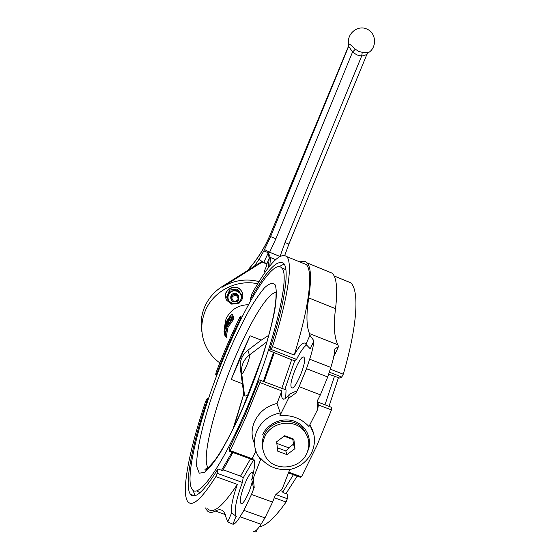 <?xml version="1.0" encoding="UTF-8"?>
<svg xmlns="http://www.w3.org/2000/svg" width="560" height="560" viewBox="0 0 560 560"><rect width="100%" height="100%" fill="white"/><g stroke="black" fill="none" stroke-linecap="round" stroke-linejoin="round"><path stroke-width="0.84" d="M333.949 355.628L334.404 355.502L338.485 346.591L334.796 349.048C334.537 353.913 333.214 360.052 330.827 367.451L327.733 376.957L320.369 394.849L317.226 401.023L317.66 409.444L308.952 426.51C301.518 418.509 291.858 414.855 279.965 415.555L280.224 412.902C269.318 415.17 261.534 421.197 256.858 430.969C253.428 439.264 253.68 447.293 257.614 455.049L260.029 458.836L260.974 458.612C268.737 467.18 278.376 470.729 289.891 469.259L282.296 488.733L275.31 495.131L272.594 502.096L264.957 517.895L261.023 524.251C257.971 529.102 255.514 531.531 253.652 531.545L256.011 531.944L257.033 529.578M233.338 301.959L231.462 300.44C230.272 296.121 231.966 294.14 236.537 294.483L238.322 295.869C239.666 300.23 238.007 302.26 233.338 301.959M230.867 298.907C230.279 294.847 232.071 293.062 236.236 293.552L238.007 294.931L238.672 296.471M233.716 301.392C230.657 297.843 231.511 295.848 236.271 295.407C239.323 298.949 238.469 300.944 233.716 301.392M226.954 298.207L226.632 297.052L229.607 290.094L237.223 289.051L239.491 291.886L242.242 296.107L237.594 290.164L229.943 291.214L226.954 298.207L229.327 301.301C227.871 299.306 227.591 297.157 228.487 294.833C229.544 292.579 231.315 291.235 233.807 290.808L237.237 291.228L239.96 293.258C241.409 295.253 241.682 297.409 240.786 299.719L242.242 296.107M232.057 303.324L235.473 303.737L239.253 303.079L240.786 299.719L238.672 302.414L235.473 303.737L231.623 304.129L229.327 301.301L232.057 303.324M219.828 362.922C212.989 357.966 207.984 351.596 204.82 343.826C200.641 332.899 200.795 321.916 205.275 310.87C213.269 291.144 236.768 279.02 257.705 283.78M259.035 281.596C246.113 278.348 233.87 280.196 222.327 287.147L262.143 262.08L266.714 264.005L266.945 265.111L264.376 271.068L264.964 272.51M202.013 332.451C200.298 323.813 201.159 315.357 204.589 307.076C208.306 298.515 214.165 291.669 222.159 286.538L261.87 261.541L266.133 263.27L266.728 264.019M268.758 335.321L261.247 340.13L250.089 335.769L240.38 356.755L231.217 379.435L242.354 383.684L243.782 393.897L233.107 428.729M263.452 381.234L273.504 352.282M285.845 269.409L282.849 268.492M228.347 346.794C249.543 297.073 274.099 258.615 281.708 268.023C290.969 274.806 273.462 347.942 244.335 413.945C220.976 467.866 198.1 499.058 192.248 489.419C183.19 478.002 202.895 405.3 228.347 346.794M226.758 327.124L226.807 326.711M254.324 460.362L229.334 451.178L229.614 447.811L244.748 415.695L259.224 379.904L286.069 389.9L285.677 398.307M264.537 437.276C270.739 421.491 295.253 418.11 304.626 431.641C309.295 438.256 310.065 445.403 306.922 453.068C300.251 469.903 273.329 472.017 265.321 456.204C262.094 450.142 261.828 443.828 264.537 437.276M307.034 435.687L303.898 429.744C294.567 416.276 270.172 419.643 264.005 435.344C261.884 440.328 261.59 445.333 263.116 450.352M306.656 344.918C303.793 346.822 300.419 351.645 296.534 359.387L271.061 349.454L272.51 346.577L294.196 355.047C309.386 306.53 313.285 271.362 306.376 264.635L302.26 262.955M300.027 262.038C302.974 260.701 305.347 261.002 307.153 262.941C311.01 267.183 311.535 278.824 308.735 297.878C306.145 314.461 306.397 326.361 309.477 333.564L309.939 335.3L305.879 344.274L305.382 343.406C303.1 341.726 299.376 345.604 294.196 355.047M225.148 336.49L227.094 326.781L232.848 318.528L233.905 318.941L228.067 327.159L226.198 336.903L225.148 336.49L224.021 331.716L225.939 322.161L231.588 314.048L232.631 314.454L233.905 318.941M227.024 326.487L225.092 334.873L224.371 330.099L224.875 332.22L225.106 327.488L225.449 328.902L226.114 324.352L226.695 326.669L227.773 322.273L228.137 323.666L230.258 317.793L231.154 316.792L231.819 319.193L227.024 326.487M226.1 322.819L225.533 326.725L225.19 325.332L224.966 326.116L224.798 329.973L224.455 328.559L224.203 331.107L226.009 322.448L230.734 315.266L231.077 316.505L229.642 318.164L228.522 321.622L228.165 320.25L227.731 320.95L226.933 324.555L226.352 322.259L226.1 322.819M229.334 451.178L230.223 450.646L252.063 458.675L255.899 451.115M272.594 502.096L251.475 494.48L254.205 487.494L253.309 478.191L251.755 479.458C254.219 470.442 255.094 464.142 254.373 460.544L253.708 459.06L252.063 458.675M280.224 412.902L277.018 403.473C266.546 406.021 259.021 412.118 254.45 421.75C251.286 429.352 251.293 436.618 254.471 443.555M277.018 403.473L281.848 390.95L259.931 382.564L245.385 418.355L230.223 450.646M304.234 357.686C307.146 362.159 294.406 392.084 291.529 387.576L291.256 387.121C288.666 382.074 301.07 353.101 304.017 357.357L304.234 357.686M248.5 304.71C238.042 304.976 230.538 309.736 225.988 318.997L224.189 328.643M252.259 481.642C249.858 492.464 242.641 506.177 240.891 503.363L240.464 502.306C238.854 495.775 249.991 468.888 252.644 472.927L253.099 474.187M288.757 472.164L301.483 476.84L317.079 445.221L331.457 409.934L331.709 407.393L317.87 402.087M331.457 409.934L318.269 404.887M259.322 526.799C266.133 525.84 275.058 517.58 286.097 502.019L287.315 498.722L275.905 494.585M286.097 502.019L274.288 497.749M329.007 406.357L338.471 377.594M263.116 262.045L258.923 259.427L263.865 250.922L268.338 252.756L263.865 250.922L270.613 236.572L348.67 46.34L348.936 43.911C350.014 44.282 352.156 46.032 355.348 49.168L358.568 51.366L362.292 52.325L368.354 52.703L366.779 54.614L361.634 56.112L356.769 54.866L352.562 51.996L348.67 46.34L348.936 43.911M348.488 46.277L273.672 226.443L348.53 46.326L348.831 43.904M231.483 303.968L226.786 300.391L225.953 298.634C222.551 289.982 235.963 283.066 241.206 290.766L242.452 293.139C243.46 296.821 242.487 299.943 239.533 302.491M238.371 303.254L231.973 304.108M242.333 292.803L241.087 290.437C235.949 282.877 222.726 289.415 225.771 298.018M268.338 252.756L270.501 257.873L269.178 258.3L268.24 252.945L263.823 262.304M275.59 259.595L270.487 257.516L269.199 257.957M355.348 49.168L352.562 51.996L275.891 238.763L269.605 252.238L268.492 253.484M362.292 52.325L361.634 56.112L285.033 242.522L288.89 244.097L284.802 255.248M254.45 266.21L258.923 259.427M273.714 226.478L269.927 235.473C264.516 248.003 257.593 259.063 249.144 268.653L247.758 270.424M249.445 269.36L249.144 268.653L247.898 270.333M279.727 256.368L269.605 252.238L264.558 249.578M261.87 261.541L262.143 262.08M285.971 493.682L297.192 476.105M329.294 372.162L341.761 377.02L339.829 378.119L328.629 374.192M324.982 404.817L334.411 376.446M280.308 490.553L283.045 491.547L293.398 474.712M283.045 491.547L282.919 492.576L287.847 494.368L287.315 498.722M341.761 377.02L343.273 374.213C357.476 325.836 359.387 290.192 350.707 282.772L345.716 280.728M288.47 472.906L300.405 477.288L301.483 476.84M330.281 369.138L343.273 374.213M317.66 409.444L318.346 405.356L317.646 400.19M253.309 478.191L260.974 458.612M261.023 524.251L240.044 516.789C237.062 521.689 234.703 524.167 232.967 524.23L227.745 521.941L223.944 511.847C221.746 509.369 218.89 509.11 215.369 511.063C211.778 513.002 209.02 512.827 207.095 510.545L205.576 507.941M240.044 516.789L243.901 510.377L264.957 517.895M251.475 494.48L243.901 510.377M226.149 336.882L226.597 337.792M338.485 346.591L337.904 344.813C334.194 337.393 333.403 325.346 335.531 308.665C337.785 289.506 336.7 277.69 332.255 273.217L327.579 271.299M279.965 415.555L288.547 398.328L296.016 392.889L299.124 386.673L320.369 394.849M327.733 376.957L306.509 368.704L299.124 386.673M306.509 368.704L309.673 359.184L330.827 367.451M309.939 335.3L313.908 340.795C313.523 345.639 312.109 351.764 309.673 359.184M207.753 508.711C212.912 514.577 222.782 506.478 237.363 484.4C232.694 497.686 230.748 507.262 231.525 513.121L227.745 521.941M207.424 467.838L207.256 468.79M251.755 479.458L253.491 488.061L254.205 487.494M253.498 460.054L243.145 477.911L242.389 482.447C236.054 499.66 233.954 510.867 236.096 516.075L232.967 524.23M236.362 516.32L231.525 513.121M215.698 374.367L216.132 372.386C223.636 352.835 231.525 334.481 239.785 317.324L240.527 316.575L240.345 318.815C231.966 336.056 223.993 354.599 216.426 374.465L217.007 374.871M232.848 318.528L231.588 314.048M281.848 390.95C281.372 394.933 281.61 397.502 282.555 398.657C283.899 400.036 286.16 398.573 289.331 394.261L296.366 391.027L296.016 392.889M313.908 340.795L310.261 348.838L305.879 344.274M296.534 359.387L294.721 360.64L284.844 389.431M289.331 394.261L288.547 398.328M208.523 398.482L207.858 398.23L206.794 399.056L205.688 401.324C189.546 448.805 180.775 492.604 187.81 501.634C192.339 507.297 201.677 498.96 215.831 476.616L217.091 473.284L242.389 482.447M217.063 374.703L216.426 374.465M237.363 484.4L215.831 476.616M232.918 452.494L223.167 469.791L240.541 476.105L243.145 477.911M223.167 469.791L222.978 470.806L217.917 468.972L217.091 473.284M250.467 458.941L240.541 476.105M242.032 317.17L240.527 316.575M240.345 318.815L241.073 319.109M306.376 264.635L286.811 256.634C280.098 251.699 268.471 264.096 251.909 293.811L250.292 299.551L251.153 299.901M286.811 256.634C292.929 263.053 288.141 298.004 272.51 346.577M259.931 382.564L260.365 380.051M294.721 360.64L291.641 359.786L281.841 388.283M291.641 359.786L269.451 350.707L271.061 349.454M207.858 398.23C192.255 443.737 183.778 485.772 190.47 494.298C194.901 499.737 204.05 491.295 217.917 468.972M193.095 490.259L194.957 495.691M230.258 317.793L231.469 317.947M230.209 321.076L231.259 318.185M226.352 322.259L227.318 322.679M228.165 320.25L228.851 320.516M227.08 322.546L227.605 321.44M228.242 320.278L231.049 316.414M224.455 328.559L224.826 328.706M225.19 325.332L225.666 325.514M225.659 328.104L226.31 328.363M225.449 328.902L226.065 329.14M224.973 331.387L225.477 331.583M224.875 332.22L225.337 332.402M224.273 331.401L224.721 331.576M269.451 350.707C284.732 303.884 289.639 269.626 283.745 263.473C277.354 258.769 266.203 270.795 250.292 299.551M284.123 263.984L279.23 266.637M274.155 352.982L264.208 381.521M196.938 491.099L200.018 492.653M221.536 470.281L232.015 452.165M284.662 435.736L293.839 439.173L294.98 448.616L286.972 454.629L277.795 451.227L276.626 441.777L284.662 435.736M294.98 448.616L293.447 444.199L292.873 439.446M284.102 436.163L292.992 439.488L292.922 438.83M277.368 447.776L285.775 450.898L286.972 454.629M288.659 447.797L293.447 444.199M285.775 450.898L289.205 448L276.822 443.394M231.217 379.435L250.089 335.769M261.247 340.13L247.94 350.175C242.179 354.837 239.631 360.724 240.296 367.836L242.354 383.684M267.813 338.702L267.316 340.438M267.204 340.137L267.631 339.36M234.171 426.573L243.782 393.897M244.097 393.281L244.433 394.59C244.986 396.641 246.386 396.445 248.619 393.988M266.931 341.775L249.396 354.998C250.607 357.917 242.347 376.978 241.626 372.939L240.296 367.836M229.943 291.214L229.607 290.094M237.594 290.164L237.223 289.051M208.313 467.936L208.173 467.775C200.683 459.116 215.74 401.786 236.131 355.117C251.51 319.249 269.017 291.214 276.626 292.467M229.32 350.868C223.979 363.153 218.12 378.504 211.729 396.928C203.371 421.897 195.965 451.514 196.728 466.543L199.241 473.193L204.617 472.367C209.377 468.251 214.613 461.685 220.325 452.662C228.942 437.787 236.467 422.884 242.907 407.96C249.389 393.218 256.277 374.983 263.571 353.248C268.17 338.506 271.866 324.422 274.666 310.996C276.577 298.844 276.787 290.164 275.282 284.956C272.762 282.345 269.087 283.374 264.257 288.05C259.14 294.252 253.967 301.903 248.724 310.996C241.08 325.136 234.612 338.422 229.32 350.868M222.159 286.538L222.327 287.147M268.296 267.925L269.178 258.3L266.798 264.096M270.501 257.873L269.766 266.035M264.999 272.461L264.663 271.768M264.53 270.718L265.223 272.139M280.154 256.13L285.033 242.522M275.891 238.763L270.613 236.572L269.906 235.389C264.523 247.842 257.635 258.846 249.256 268.394M266.133 263.27L266.413 263.816M337.904 344.813L309.477 333.564M289.765 469.574C300.062 467.159 307.461 461.286 311.969 451.962C315.91 442.47 315.189 433.426 309.806 424.83L313.803 434.063M225.659 514.717L215.369 511.063M262.675 434.854C264.824 428.001 277.725 416.038 294.357 421.169C310.52 427.518 311.332 444.577 307.713 451.045M308.735 297.878L335.531 308.665M244.433 394.59L241.626 372.939C240.954 365.715 243.544 359.737 249.396 354.998L247.94 350.175M208.404 467.859L205.1 469.182C204.05 472.003 207.291 469.07 214.816 460.397C223.118 448.812 232.491 431.193 242.928 407.54L261.905 357.896C269.255 335.09 272.3 322.315 274.54 310.051C276.78 295.512 275.723 294.308 276.136 293.384M285.887 269.724L281.708 268.023M304.626 431.641L303.898 429.744M291.529 387.576L292.264 387.863M240.891 503.363L241.626 503.629M368.382 52.682C377.104 47.67 376.397 33.11 367.15 29.204C358.05 24.437 346.423 33.796 348.74 43.932M288.89 244.097L366.779 54.614M273.672 226.443L269.906 235.389M266.427 263.459L266.714 264.005M350.707 282.772L334.152 275.996M332.255 273.217L307.153 262.941M236.096 516.075L235.27 515.781M283.885 399.168L282.555 398.657M194.621 495.775L190.47 494.298M238.322 295.869L238.007 294.931"/></g></svg>
